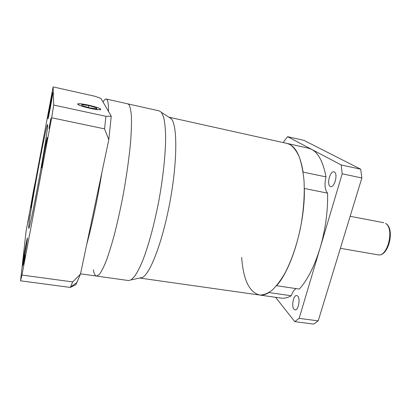 <?xml version="1.0" encoding="UTF-8"?>
<svg xmlns="http://www.w3.org/2000/svg" width="411" height="411" viewBox="0 0 411 411"><rect width="100%" height="100%" fill="white"/><g stroke="black" fill="none" stroke-linecap="round" stroke-linejoin="round"><path stroke-width="0.62" d="M93.359 269.796C94.001 273.7 95.049 275.791 96.513 276.069L128.54 280.543L131.073 279.896L134.669 276.32C137.295 272.431 140.069 266.96 142.987 259.906C148.88 244.602 154.855 222.264 159.257 198.513C163.486 174.732 165.746 151.721 165.612 135.322C165.361 127.698 164.688 121.599 163.599 117.032L161.487 112.424L159.345 110.924L106.208 99.015C105.329 98.851 104.271 99.858 103.038 102.036L100.972 98.481L95.393 96.38L53.111 86.901L26.088 231.167L20.55 280.821L21.958 275.051L51.658 117.772L53.718 105.046L53.111 86.901M128.915 104.6L127.785 103.849L128.915 104.6C130.148 106.69 130.991 110.667 131.438 116.529C131.623 123.459 131.335 132.023 130.57 142.221C129.023 158.908 126.418 177.213 122.75 197.131C120.207 210.026 117.51 222.171 114.648 233.576C111.766 244.257 108.961 253.366 106.238 260.903C103.623 267.381 101.27 271.959 99.174 274.64L96.513 276.069L99.174 274.64C101.27 271.959 103.623 267.381 106.238 260.903C108.961 253.366 111.766 244.257 114.648 233.576C117.51 222.171 120.207 210.026 122.75 197.131C126.418 177.213 129.023 158.908 130.57 142.221C131.335 132.023 131.623 123.459 131.438 116.529C130.991 110.667 130.148 106.69 128.915 104.6M283.605 142.663L283.95 141.415L287.577 136.673L311.666 149.378L308.389 148.166L287.017 143.418L290.063 144.59C293.562 147.03 296.614 151.089 299.218 156.766C301.499 163.347 303.092 171.264 304.001 180.516C304.803 195.528 303.565 211.675 300.282 228.948C296.501 246.025 291.414 260.738 285.023 273.084C280.734 280.43 276.372 286.195 271.933 290.366C267.556 293.572 263.41 295.119 259.485 295.016C249.22 292.134 243.276 279.614 241.658 257.445M169.62 117.402L170.704 118.106M161.487 112.424L171.346 118.774C177.382 125.365 177.49 160.562 170.211 200.506C162.977 240.45 150.503 273.366 142.535 277.415L131.073 279.896M88.648 105.195C83.31 104.055 79.806 103.618 78.131 103.88C77.258 104.748 81.183 106.223 89.917 108.299C95.265 109.424 98.727 109.855 100.315 109.583C101.121 108.694 97.232 107.235 88.648 105.195M89.932 108.34C95.419 109.496 98.974 109.932 100.597 109.66C101.425 108.745 97.438 107.245 88.632 105.154C83.161 103.988 79.559 103.541 77.843 103.808C76.944 104.702 80.977 106.213 89.932 108.34M51.658 117.772L104.558 128.874L105.94 116.318L111.258 116.195L108.514 111.473C108.519 105.129 108.031 101.209 107.05 99.709L106.208 99.015M49.289 108.232L50.851 99.852L49.289 108.232M49.022 128.535L50.902 118.44L49.022 128.535M23.381 264.484L25.102 255.087L23.381 264.484M27.912 222.341L29.356 214.475L27.912 222.341M30.681 207.339L30.671 207.848C30.851 208.639 34.925 186.502 35.11 183.712L35.11 183.321C34.894 182.731 30.974 204.015 30.681 207.339M22.441 265.239L22.4 266.22C22.646 267.119 27.069 242.973 27.434 238.719L27.45 237.938C27.167 237.265 22.939 260.312 22.441 265.239M41.711 167.616L41.737 168.017C42.061 169.08 47.429 140.146 47.347 137.736L47.316 137.48C46.931 136.755 41.804 164.338 41.711 167.616M47.938 118.722L47.959 118.882C48.19 119.786 53.05 93.641 52.86 92.496L52.839 92.408C52.557 91.781 47.882 116.904 47.938 118.722M28.785 225.88L28.734 228.459C29.294 228.958 33.697 208.269 38.665 181.225C43.638 154.202 47.655 129.064 47.686 125.298L47.599 124.584C46.258 123.547 30.28 209.805 28.785 225.88M20.55 280.821L70.353 287.433L72.665 281.92L80.458 274.163L108.792 139.704L104.558 128.874M21.958 275.051L72.665 281.92M80.458 274.163L75.907 284.648L70.353 287.433M53.718 105.046L105.94 116.318M108.514 111.473L103.038 102.036M86.788 244.129C91.972 225.336 97.792 197.886 101.964 172.101M111.258 116.195L108.792 139.704M89.747 107.882L96.852 108.905L96.297 107.739L88.812 105.586L81.732 104.548L82.113 105.684L89.747 107.882M88.422 107.502L88.812 105.586M96.082 108.792L96.297 107.739M330.151 186.383L330.675 186.594C334.539 187.827 338.155 173.689 334.384 172.019L333.938 171.849C330.069 170.673 326.483 184.508 330.151 186.383M293.942 309.226L295.011 309.899C298.222 310.742 300.626 298.889 297.805 296.12L296.799 295.514C293.598 294.708 291.188 306.293 293.942 309.226M287.577 136.673L303.97 140.372L360.719 169.198L341.207 164.96L311.666 149.378C318.443 152.984 323.221 162.155 326 176.889L303.097 172.101C300.693 157.279 296.346 148.109 290.063 144.59L287.017 143.418L169.481 117.315M326 176.889C324.325 184.513 324.844 189.928 327.567 193.129L304.335 188.469C305.224 223.368 291.815 268.928 276.562 285.722L299.3 289.082C307.536 279.999 314.461 266.313 320.092 248.018L299.146 318.361L318.212 320.883L313.629 324.099L294.759 321.638L275.586 297.297M296.167 288.62C294.214 289.591 292.581 291.969 291.26 295.761L268.953 292.555C265.598 294.62 262.444 295.442 259.485 295.016L139.832 278.062M327.567 193.129C327.988 211.11 325.497 229.405 320.092 248.018L342.193 173.796L361.85 177.973L318.212 320.883M291.26 295.761C287.705 297.77 284.34 298.545 281.165 298.088L259.485 295.016M360.719 169.198L361.85 177.973M341.207 164.96L342.193 173.796M299.146 318.361L294.759 321.638M385.487 223.404L385.724 223.481C395.413 228.639 388.457 257.409 377.935 254.805C387.635 257.527 394.76 228.177 385.487 223.404M96.513 276.069L80.525 273.834M77.098 282.372L70.517 287.089M383.766 222.711L350.141 216.304M377.935 254.805L340.37 248.321"/></g></svg>
